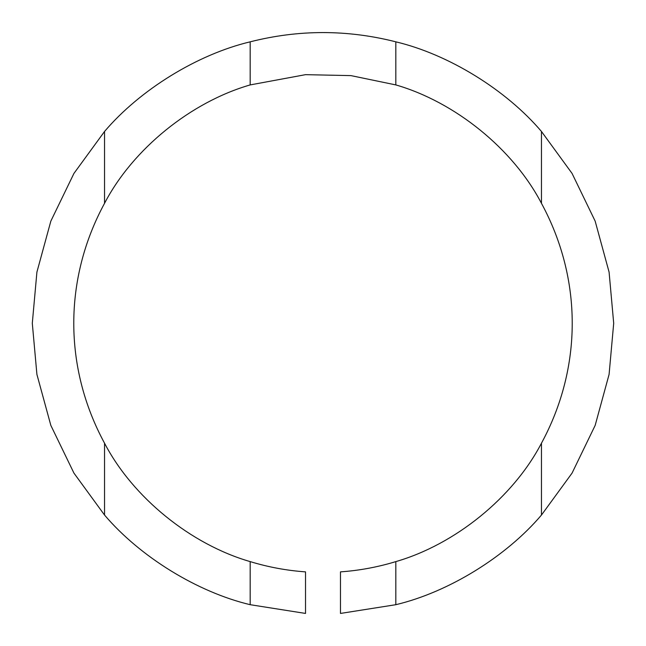 <?xml version="1.0" encoding="UTF-8"?>
<svg xmlns="http://www.w3.org/2000/svg" width="646" height="646" viewBox="0 0 646 646"><rect width="100%" height="100%" fill="white"/><g stroke="black" fill="none" stroke-linecap="round" stroke-linejoin="round"><path stroke-width="0.97" d="M250.18 604.696L250.18 561.608C268.276 567.123 286.719 570.547 305.526 571.872L305.526 613.434L250.18 604.696C197.305 592.124 139.924 556.69 104.539 515.048L73.943 473.114L50.84 425.399L36.911 374.414L32.3 323.266L36.911 272.111L50.84 221.126L73.943 173.419L104.539 131.477C139.924 89.834 197.305 54.409 250.18 41.828C298.727 29.49 347.273 29.49 395.82 41.828C448.695 54.409 506.076 89.834 541.461 131.477L572.057 173.419L595.16 221.126L609.089 272.111L613.7 323.266L609.089 374.414L595.16 425.399L572.057 473.114L541.461 515.048C506.076 556.69 448.695 592.124 395.82 604.696L340.474 613.434L340.474 571.872C359.281 570.547 377.724 567.123 395.82 561.608C455.002 544.521 513.094 497.654 541.461 443.204C582.482 367.517 582.482 279.015 541.461 203.32L541.461 131.477M250.18 561.608C190.998 544.521 132.906 497.654 104.539 443.204C63.518 367.517 63.518 279.015 104.539 203.32C132.906 148.871 190.998 102.003 250.18 84.917L305.526 74.661L350.931 75.614L395.82 84.917C455.002 102.003 513.094 148.871 541.461 203.32M395.82 84.917L395.82 41.828M250.18 84.917L250.18 41.828M104.539 515.048L104.539 443.204M541.461 515.048L541.461 443.204M395.82 604.696L395.82 561.608M104.539 203.32L104.539 131.477"/></g></svg>
